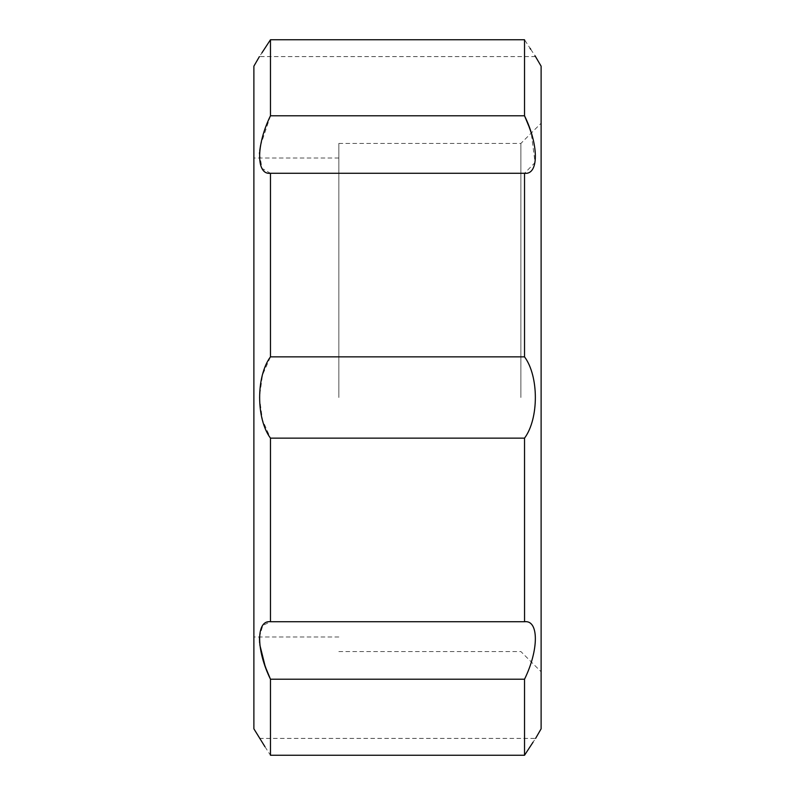 <?xml version="1.0" encoding="UTF-8"?>
<svg xmlns="http://www.w3.org/2000/svg" width="795" height="795" viewBox="0 0 795 795"><rect width="100%" height="100%" fill="white"/><g stroke="black" fill="none" stroke-linecap="round" stroke-linejoin="round"><path stroke-width="0.6" stroke-dasharray="3.98 2.98" d="M535.591 56.594L259.409 56.594L261.893 52.897M524.531 39.75L524.531 115.792L270.469 115.792L270.469 39.75L524.531 39.75L530.036 48.257M530.702 49.26L535.065 55.819M541.117 728.826L541.117 66.174M259.409 738.406L535.591 738.406L533.107 742.103M264.964 746.744L270.469 755.25L524.531 755.25L524.531 679.208C538.921 650.002 539 619.842 524.531 621.73L524.531 438.144C538.921 418.846 539 376.333 524.531 356.856L524.531 173.27L535.065 162.538L531.249 133.083M529.102 126.872L528.913 126.375M524.551 621.73L270.449 621.73L524.531 621.73L270.449 621.73L262.777 625.496L259.438 636.994M259.607 642.887L259.816 644.825M265.898 668.128L266.087 668.625M270.469 755.25L270.469 679.208L524.531 679.208M270.469 621.73L270.469 438.144L262.489 419.998L259.409 397.5L262.489 374.992L270.469 356.856L524.531 356.856M270.469 438.144L524.531 438.144M270.469 115.792L260.551 145.435M259.766 150.553L259.607 152.163M259.488 153.882L262.052 168.441L270.449 173.27L524.531 173.27L270.449 173.27L270.469 356.856M338.839 397.5L338.839 143.438L338.839 397.5M253.883 728.826L253.883 66.174M541.117 397.5L541.117 123.215L541.117 397.5M520.884 397.5L520.884 143.438L520.884 397.5M338.839 158.006L253.883 158.006M338.839 636.994L253.883 636.994M524.551 173.27L270.449 173.27M338.839 651.562L520.884 651.562L541.117 671.785M338.839 143.438L520.884 143.438L541.117 123.215"/><path stroke-width="1.19" d="M261.893 52.897L270.469 39.75C256.04 61.831 256.04 61.831 270.469 39.75L524.531 39.75C538.96 61.831 538.96 61.831 524.531 39.75L524.531 115.792C538.921 144.998 539 175.158 524.531 173.27L524.531 356.856C538.921 376.154 539 418.667 524.531 438.144L524.551 621.73C538.921 619.802 539 649.773 524.531 679.208L524.531 755.25C538.96 733.169 538.96 733.169 524.531 755.25L533.107 742.103M530.036 48.257L530.702 49.26M535.065 55.819L541.117 66.174L541.117 728.826L535.591 738.406M266.087 668.625L270.469 679.208C256.079 650.002 256 619.842 270.469 621.73L270.469 438.144L524.531 438.144M270.449 621.73L524.531 621.73M531.249 133.083L530.027 129.426M529.957 129.247L529.102 126.872M528.913 126.375L524.531 115.792L270.469 115.792C256 145.227 256.079 175.198 270.469 173.27L270.469 356.856L524.531 356.856M524.531 755.25L270.469 755.25C256.04 733.169 256.04 733.169 270.469 755.25L270.469 679.208L524.531 679.208M264.964 746.744L253.883 728.826L253.883 66.174L259.409 56.594M259.438 636.994L259.607 642.887M259.816 644.825L264.974 665.574M265.043 665.753L265.898 668.128M260.551 145.435L259.766 150.553M259.607 152.163L259.488 153.882M270.469 438.144C256.079 418.846 256 376.333 270.469 356.856M270.469 173.27L524.531 173.27M270.469 39.75L270.469 115.792"/></g></svg>
